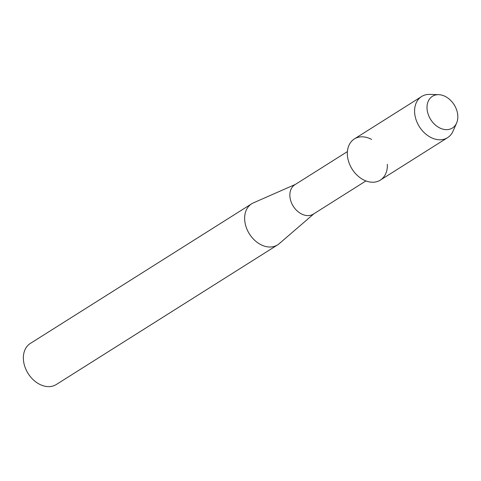<?xml version="1.0" encoding="UTF-8"?>
<svg xmlns="http://www.w3.org/2000/svg" width="481" height="481" viewBox="0 0 481 481"><rect width="100%" height="100%" fill="white"/><g stroke="black" fill="none" stroke-linecap="round" stroke-linejoin="round"><path stroke-width="0.72" d="M427.892 113.384A18.741 13.865 57.7 0 0 447.558 129.605A18.741 13.865 57.7 0 0 456.95 110.931A18.741 13.865 57.7 0 0 437.283 94.709A18.741 13.865 57.7 0 0 427.892 113.384A18.741 13.865 57.7 0 0 441.943 128.866A18.741 13.865 57.7 0 0 456.607 123.034A18.741 13.865 57.7 0 0 456.95 110.931A18.741 13.865 57.7 0 0 438.708 94.673A18.741 13.865 57.7 0 0 427.892 113.384M371.639 139.442A24.333 17.995 57.7 0 0 352.351 140.5A24.333 17.995 57.7 0 0 348.484 161.117A24.333 17.995 57.7 0 0 371.296 182.179A24.333 17.995 57.7 0 0 387.319 164.298M347.42 151.581L294.865 184.734A17.352 12.837 57.7 0 0 290.674 200.547A17.352 12.837 57.7 0 0 313.39 214.093L365.939 180.934M295.466 184.361L253.397 202.868A24.297 17.971 57.7 0 0 251.647 203.794A24.297 17.971 57.7 0 0 245.779 225.932A24.297 17.971 57.7 0 0 277.579 244.895A24.297 17.971 57.7 0 0 279.172 243.717L313.985 213.714M251.647 203.794L30.381 343.41A24.297 17.971 57.7 0 0 24.507 365.548A24.297 17.971 57.7 0 0 56.307 384.505L277.579 244.895M438.708 94.673L429.78 94.39A24.333 17.995 57.7 0 0 421.615 96.513A24.333 17.995 57.7 0 0 415.734 118.687A24.333 17.995 57.7 0 0 447.583 137.668A24.333 17.995 57.7 0 0 453.012 131.211L456.607 123.034M421.615 96.513L354.365 138.949A24.333 17.995 57.7 0 0 348.484 161.117A24.333 17.995 57.7 0 0 380.333 180.104L447.583 137.668"/></g></svg>
